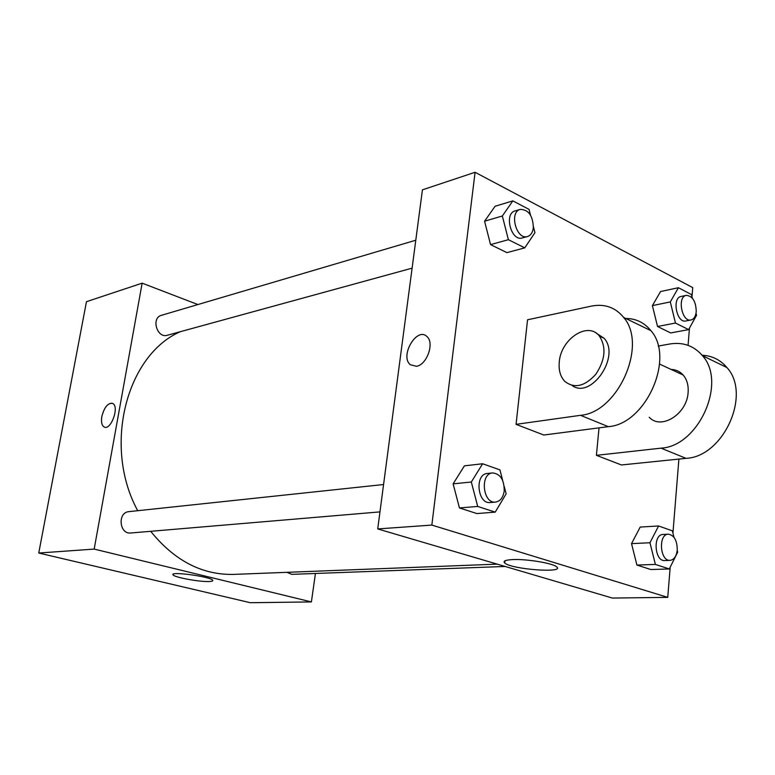 <?xml version="1.0" encoding="UTF-8"?>
<svg xmlns="http://www.w3.org/2000/svg" width="775" height="775" viewBox="0 0 775 775"><rect width="100%" height="100%" fill="white"/><g stroke="black" fill="none" stroke-linecap="round" stroke-linejoin="round"><path stroke-width="1.16" d="M315.435 573.471L311.405 601.923L250.296 602.708L38.75 553.03L86.461 301.698L142.154 283.156L197.887 304.556M180.207 331.729C126.257 355.347 102.649 446.448 137.718 510.706M150.708 531.311C174.462 560.703 202.11 575.069 233.643 574.401L497.24 564.142M311.405 601.923L94.182 549.087L142.154 283.156M383.567 484.53L128.96 511.636C117.296 512.323 119.243 534.518 130.839 532.987L379.963 511.887M415.787 240.231L161.462 315.309C150.883 317.886 157.025 338.636 167.352 335.255L412.106 268.16M505.097 566.457L291.855 574.343L286.915 572.328M94.182 549.087L38.75 553.03M209.153 581.521C199.718 582.006 174.598 577.423 173.145 574.924C168.902 571.01 210.412 576.552 212.67 580.204C213.261 580.969 212.088 581.405 209.153 581.521M101.835 416.514C104.354 407.069 107.977 402.709 112.685 403.446C119.747 406.546 110.777 431.094 104.102 426.957C101.748 425.407 100.992 421.929 101.835 416.514M104.112 426.957L104.102 426.957C101.758 425.407 101.002 421.929 101.845 416.514C104.131 407.621 107.58 403.194 112.181 403.233M670.181 567.203L667.75 597.36L612.395 598.067L377.716 528.928L422.433 189.827L475.085 172.292L692.724 287.612L691.988 296.728M677.224 550.327L677.679 552.168L669.3 568.966L655.388 564.423L649.963 542.742L658.585 525.973L672.38 530.846L673.988 537.337M668.331 534.178L662.993 534.469C652.715 534.343 654.517 561.594 664.737 560.558L670.084 560.354C674.095 559.763 676.478 556.295 677.253 549.969C677.176 540.485 674.202 535.225 668.331 534.178C658.062 534.053 659.874 561.4 670.084 560.354M649.963 542.742L631.528 543.643L640.198 527.068L658.585 525.973M669.3 568.966L650.845 569.538L636.914 565.062L631.528 543.643L640.198 527.068M655.388 564.423L636.914 565.062L631.528 543.643M504.234 486.468L506.143 493.849L495.206 512.139L477.71 506.433L471.326 482.011L482.622 463.76L499.933 469.882L502.684 480.49M492.609 472.924L487.32 473.486C474.426 474.087 477.468 504.38 490.246 502.539L495.564 502.093C500.321 501.27 503.208 497.531 504.225 490.895C504.244 479.832 500.379 473.835 492.609 472.924C479.715 473.525 482.777 503.934 495.564 502.093M471.326 482.011L453.123 483.852L464.419 465.843L482.622 463.76M495.206 512.139L476.906 513.563L459.449 507.945L453.123 483.852L464.419 465.843M477.71 506.433L459.449 507.945L453.123 483.852M696.018 313.274L696.522 315.338L688.636 329.617L675.471 323.049L670.307 301.93L678.416 287.719L691.465 294.568L692.337 298.133M686.311 295.362L681.128 296.438C671.741 297.745 676.614 323.388 685.788 320.976L690.98 319.978C693.974 319.164 695.727 316.355 696.25 311.531C695.902 301.378 692.588 295.982 686.311 295.362C676.933 296.66 681.816 322.39 690.98 319.978M670.307 301.93L652.395 305.612L660.552 291.545L678.416 287.719M688.636 329.617L670.704 332.94L657.529 326.478L652.395 305.612L660.552 291.545M675.471 323.049L657.529 326.478L652.395 305.612M533.433 226.668L534.953 232.665L524.762 247.864L508.381 239.698L502.345 215.983L512.847 200.88L529.063 209.386L530.517 215.121M520.267 209.386L515.104 210.907C503.682 213.542 511.219 241.752 522.292 237.954L527.475 236.53C530.739 235.445 532.696 232.519 533.345 227.753C532.919 215.712 528.56 209.589 520.267 209.386C508.846 212.011 516.402 240.337 527.475 236.53M502.345 215.983L484.569 221.214L495.089 206.266L512.847 200.88M524.762 247.864L506.908 252.631L490.556 244.609L484.569 221.214L495.089 206.266M508.381 239.698L490.556 244.609L484.569 221.214M689.459 328.125L688.074 345.35M678.9 459.071L672.933 533.064M512.575 559.589C526.283 558.833 552.546 563.134 556.498 566.757C565.876 573.452 511.51 569.431 504.757 563.038C502.704 561.139 505.31 559.986 512.575 559.589M667.75 597.36L431.84 525.082L377.716 528.928L422.433 189.827M612.395 598.067L377.716 528.928M416.427 366.284L410.304 364.725C399.416 356.074 417.066 326.188 427.015 336.631C434.678 342.976 426.831 364.957 416.427 366.284L410.314 364.725C399.425 356.074 417.076 326.188 427.025 336.641M431.84 525.082L475.085 172.292M506.908 252.631L490.556 244.609M476.906 513.563L459.449 507.945M650.845 569.538L636.914 565.062M670.704 332.94L657.529 326.478M516.063 424.342L580.504 415.323C617.811 412.629 647.939 345.04 623.691 317.469C615.369 307.307 604.558 303.529 591.277 306.135L527.552 319.784L516.063 424.342L543.779 435.027L608.317 426.657C645.672 424.312 675.354 358.06 650.913 330.673C644.054 322.245 635.229 318.186 624.437 318.477M599.027 427.868L596.411 455.322L621.424 464.971L686.02 458.345C723.337 456.872 751.789 394.339 726.921 367.553C720.382 359.832 712.118 355.725 702.111 355.241M649.227 417.241C660.978 430.396 687.163 414.092 688.123 392.305C688.587 385.262 686.941 379.508 683.192 375.052C679.975 371.467 675.945 369.588 671.102 369.433M658.188 346.067L669.774 344.003C683.056 341.862 693.954 345.766 702.479 355.696C727.231 382.685 698.382 446.4 661.027 448.153L686.02 458.345M596.411 455.322L661.027 448.153M572.018 385.437C590.928 399.852 620.949 356.238 604.054 338.239L596.314 333.221M559.269 362.07C560.732 339.121 587.973 320.898 599.404 336.079C606.496 347.219 605.294 359.958 595.801 374.296C584.612 386.56 574.227 388.876 564.665 381.252C560.344 376.553 558.542 370.159 559.269 362.07M580.504 415.323L608.317 426.657M173.271 574.188L173.145 574.924M504.757 563.038L505 560.809M683.192 375.052L659.583 364.076M599.404 336.079L604.054 338.239M702.479 355.696L726.921 367.553M623.691 317.469L650.913 330.673"/></g></svg>

